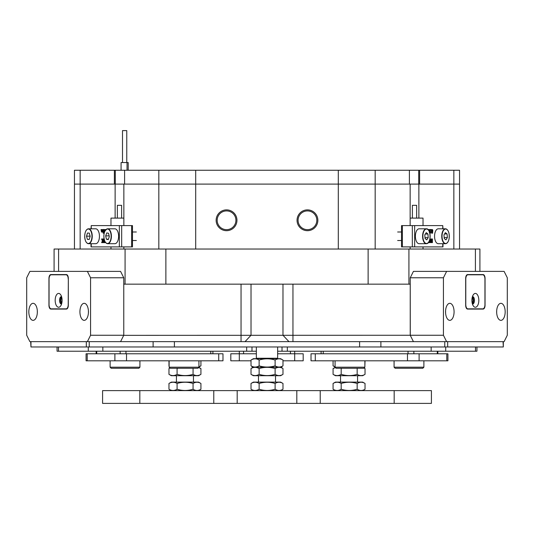 <?xml version="1.0" encoding="UTF-8"?>
<svg xmlns="http://www.w3.org/2000/svg" width="534" height="534" viewBox="0 0 534 534"><rect width="100%" height="100%" fill="white"/><g stroke="black" fill="none" stroke-linecap="round" stroke-linejoin="round"><path stroke-width="0.8" d="M503.322 341.647L503.322 346.966L503.035 341.647M447.679 341.647L447.679 346.966L503.035 346.966M447.679 346.966L444.769 346.966L444.769 341.647M443.427 277.773L410.239 277.773L413.429 271.385L446.618 271.385L443.427 277.773L443.427 335.259L446.618 341.647L380.896 341.647L380.896 346.966L444.769 346.966M380.896 346.966L359.602 346.966L359.602 341.647M174.398 341.647L174.398 346.966L359.602 346.966M174.398 346.966L153.104 346.966L153.104 341.647L87.382 341.647L90.573 335.259L90.573 277.773L87.382 271.385L29.891 271.385L26.7 277.773L26.7 335.259L29.891 341.647L87.382 341.647M89.231 341.647L89.231 346.966L153.104 346.966M89.231 346.966L86.321 346.966L86.321 341.647M30.965 341.647L30.965 346.966L86.321 346.966M30.965 346.966L30.678 341.647M251.981 346.966L251.981 351.225L256.353 351.225M277.647 351.225L431.158 351.225L431.158 346.966M251.02 360.81L230.808 360.81L230.808 353.782L239.319 353.782L239.319 351.225M294.681 351.225L294.681 353.782L277.647 353.782M256.353 353.782L239.319 353.782L239.319 360.81M294.681 360.81L294.681 353.782L303.192 353.782L303.192 360.81L282.98 360.81M412.381 218.106L412.381 205.33L416.64 205.33L416.64 218.106M423.028 225.608L423.028 218.106L410.145 218.106M117.36 218.106L117.36 205.33L121.618 205.33L121.618 218.106M123.855 218.106L110.972 218.106L110.972 225.608M418.876 218.106L418.876 184.09L459.547 184.09L459.547 249.031M74.453 249.031L74.453 184.09L115.124 184.09L115.124 218.106M317.863 220.288A10.406 10.406 0 0 0 307.451 209.875A10.406 10.406 0 0 0 297.044 220.288A10.406 10.406 0 0 0 307.451 230.695A10.406 10.406 0 0 0 317.863 220.288M316.822 220.288A9.365 9.365 0 0 0 307.451 210.917A9.365 9.365 0 0 0 298.085 220.288A9.365 9.365 0 0 0 307.451 229.653A9.365 9.365 0 0 0 316.822 220.288M236.956 220.288A10.406 10.406 0 0 0 226.549 209.875A10.406 10.406 0 0 0 216.137 220.288A10.406 10.406 0 0 0 226.549 230.695A10.406 10.406 0 0 0 236.956 220.288M235.915 220.288A9.365 9.365 0 0 0 226.549 210.917A9.365 9.365 0 0 0 217.178 220.288A9.365 9.365 0 0 0 226.549 229.653A9.365 9.365 0 0 0 235.915 220.288M54.088 271.385L54.088 249.031L58.593 249.031L58.593 271.385M115.124 184.09L418.876 184.09M410.145 184.09L410.145 225.608M410.145 246.902L410.145 249.031M123.855 249.031L123.855 246.902M123.855 225.608L123.855 184.09M475.407 271.385L475.407 249.031L479.912 249.031L479.912 271.385M368.126 284.161L368.126 249.031L408.924 249.031L408.924 284.161L125.076 284.161L125.076 249.031L165.874 249.031L165.874 284.161M475.407 249.031L408.924 249.031M123.721 335.339L410.232 335.259L410.232 284.161L408.924 284.161M410.239 277.773L410.279 335.339M125.076 284.161L123.768 284.161L123.768 335.259L123.761 277.773L90.573 277.773M125.076 249.031L58.593 249.031M443.427 335.259L410.239 335.259L413.429 341.647L120.571 341.647L123.761 335.259L90.573 335.259M368.126 249.031L165.874 249.031M122.506 162.55L122.506 130.61L126.765 130.61L126.765 162.55M128.207 170.253L128.207 162.55L121.071 162.55L121.071 170.253M127.032 170.253L127.032 162.55M418.716 184.09L418.716 170.253L409.398 170.253L409.398 184.09L158.825 184.09L158.825 170.253L115.284 170.253L115.284 184.09M158.825 170.253L195.704 170.253L195.704 249.031M338.296 249.031L338.296 170.253L195.704 170.253M338.296 170.253L375.175 170.253L375.175 249.031M409.398 170.253L375.175 170.253M418.716 170.253L419.617 170.253L419.617 184.09L453.847 184.09L453.847 170.253L419.617 170.253M453.847 170.253L459.547 170.253L459.547 184.09L453.847 184.09L453.847 249.031M74.453 170.253L80.153 170.253L80.153 184.09L74.453 184.09L74.453 170.253M80.153 249.031L80.153 184.09L114.383 184.09L114.383 170.253L80.153 170.253M114.383 170.253L115.284 170.253M158.825 249.031L158.825 184.09L124.602 184.09L124.602 170.253M442.986 243.704L442.986 246.902L401.521 246.902L401.521 225.608L402.369 225.608L402.369 246.902M442.759 228.806L442.759 225.608L414.658 225.608L414.658 246.902M428.608 230.254L428.415 229.66M429.156 231.229L429.122 229.774L428.355 229.56L429.536 229.56L429.283 231.516M429.877 232.897L430.831 232.49L429.83 233.251M429.363 232.524L429.436 229.954L429.99 229.507L430.858 229.774L430.13 229.947M430.731 230.114L430.731 229.507L431.285 229.507L431.285 230.114L430.731 230.114M432.333 233.251L431.766 231.409L432.346 229.507L432.767 230.114L432.573 233.078L431.779 233.251L431.372 230.067M431.432 229.88L432.346 229.507M430.551 239.733L430.704 239.085M431.492 239.733L431.305 239.078M431.285 238.978L430.578 239.225L430.551 242.042L431.285 238.978L432.046 242.042L431.792 238.978L432.427 238.978L432.427 242.623L431.352 242.623L430.951 240.947M431.906 242.623L431.225 239.793L430.551 242.623L429.49 242.623L430.271 242.376L429.716 242.376L429.743 239.639L430.297 239.639L430.264 239.199L429.87 239.199L429.042 242.676L428.835 241.902M428.989 242.676L428.408 242.523M412.328 246.902L412.328 225.608L402.369 225.608M412.328 225.608L414.658 225.608M442.759 225.608L442.986 228.806M430.264 239.199L430.804 238.978M430.271 242.376L430.297 239.639M431.792 238.978L431.312 238.978M431.792 239.078L431.339 239.078M432.013 239.199L431.459 239.199M429.036 241.528L429.303 240.961M432.653 231.289L432.56 230.061L432.34 229.66L432.079 230.227L432.206 233.011L432.653 231.289L432.099 231.289L432.013 230.061M431.766 231.409L431.212 231.409M431.966 232.831L431.412 232.831M431.939 232.937L432.099 231.289M432.56 230.061L432.106 230.061M431.285 230.114L430.851 229.807M430.751 229.96L430.377 229.76L430.044 230.468L430.544 231.382L430.124 232.303L430.431 232.897L430.784 232.45M430.684 229.947L430.157 229.947M430.337 233.251L429.917 232.524L429.99 229.954L429.436 229.954M429.99 229.954L430.544 229.507M429.843 230.768L429.289 230.768M430.17 231.709L429.616 231.709M429.122 229.774L428.568 229.774M119.342 246.902L119.342 225.608L121.672 225.608L121.672 246.902L91.014 246.902L91.014 243.704M119.342 225.608L91.241 225.608L91.241 228.806M102.488 231.582L101.513 232.09L101.019 229.56L103.376 229.56M103.376 232.003L102.662 231.883M104.05 231.769L104.243 233.104M104.364 232.51L103.496 230.454L103.75 233.204L103.122 233.204L103.376 229.5L103.976 229.5L104.637 231.075M104.637 231.703L104.384 229.56L105.572 229.56L104.791 229.807L105.345 229.807L105.318 230.368M105.231 242.002L105.071 242.676L104.47 242.676L103.543 239.078L104.11 238.978M102.895 239.078L102.848 239.793M103.923 239.139L103.182 240.754L104.03 242.623L102.635 242.623L102.468 241.161L102.154 241.989L102.702 241.989L102.815 242.523M121.672 225.608L132.479 225.608L132.479 246.902L131.631 246.902L131.631 225.608M121.672 246.902L131.631 246.902M91.014 228.806L91.241 225.608M104.263 239.078L104.424 240.193M104.844 241.281L104.524 242.676M104.47 240.347L104.577 241.809L104.751 241.074M102.154 241.989L102.261 242.623L101.607 242.623L102.395 240.954L101.567 238.978L103.543 238.978M102.261 242.623L102.635 242.623M102.261 242.523L102.635 242.523M102.087 242.416L102.641 242.416M102.067 242.309L102.621 242.309M103.489 238.978L102.628 240.754L103.476 242.523L104.03 242.523M102.628 240.754L103.182 240.754M103.042 239.679L103.596 239.679M102.341 238.978L102.555 240.547L102.842 238.978M102.248 239.659L102.802 239.659M102.174 239.419L102.728 239.419M102.168 239.292L102.715 239.292M102.228 239.112L102.782 239.112M102.341 239.078L102.842 239.078M105.852 229.76L105.525 230.468M105.325 230.768L105.472 229.954L106.333 229.774M104.791 229.807L104.764 231.402M103.422 229.5L104.504 232.07M103.75 233.204L104.183 233.204M103.75 233.104L104.203 233.104M103.536 232.984L104.09 232.984M103.069 229.56L102.902 231.576L103.376 231.783M103.069 231.783L102.722 232.09M102.902 231.576L103.376 231.576M102.888 230.114L103.376 230.114M102.334 229.56L102.361 231.783L102.488 229.56M102.201 231.616L102.575 231.616M102.154 231.182L102.662 231.182M102.161 229.854L102.655 229.854M101.6 229.56L101.62 231.783L101.754 229.56M101.46 231.609L101.834 231.609M101.427 229.854L101.921 229.854M101.467 229.72L101.887 229.72M102.508 231.883L101.934 231.582L101.513 232.09M102.241 232.09L102.662 232.09M105.472 230.261A7.449 3.725 90 0 1 107.681 228.806C105.572 229.073 104.297 231.295 103.87 235.474C103.923 240.48 105.198 243.23 107.681 243.704L114.877 243.704A7.449 3.725 -90 0 0 118.581 237.049A7.449 3.725 -90 0 0 114.877 228.806L107.681 228.806A7.449 3.725 90 0 1 111.386 237.049A7.449 3.725 90 0 1 107.681 243.704A7.449 3.725 90 0 1 105.472 242.249M105.679 235.868L106.42 239.212L108.242 239.606L109.316 236.642L108.576 233.298L106.76 232.904L105.679 235.868L109.15 235.868M108.382 239.212L106.42 239.212M86.308 230.261A7.449 3.725 90 0 1 88.524 228.806C86.268 229.139 84.986 231.562 84.692 236.068A7.236 3.618 -90 0 0 88.243 243.491A7.236 3.618 -90 0 0 91.955 236.435A7.236 3.618 -90 0 0 88.424 229.019A7.236 3.618 -90 0 0 84.719 236.075C84.899 240.774 86.181 243.317 88.524 243.704L95.713 243.704A7.449 3.725 -90 0 0 99.437 236.442A7.449 3.725 -90 0 0 95.713 228.806L88.524 228.806A7.449 3.725 90 0 1 92.248 236.442A7.449 3.725 90 0 1 88.524 243.704A7.449 3.725 90 0 1 86.308 242.249M86.508 236.161L87.382 239.379L89.211 239.472L90.166 236.348L89.291 233.131L87.463 233.038L86.508 236.161L90.119 236.161M89.238 239.379L87.382 239.379M447.692 242.249A7.449 3.725 -90 0 1 445.476 243.704C447.158 243.597 448.36 241.995 449.067 238.898C449.635 233.024 448.44 229.66 445.476 228.806L438.287 228.806A7.449 3.725 90 0 0 434.809 233.578A7.449 3.725 90 0 0 438.287 243.704L445.476 243.704A7.449 3.725 -90 0 1 442.005 233.578A7.449 3.725 -90 0 1 445.476 228.806A7.449 3.725 -90 0 1 447.692 230.261M443.954 234.94L444.241 238.558L445.95 239.873L447.372 237.57L447.085 233.952L445.383 232.637L443.954 234.94M444.562 233.952L447.085 233.952M444.161 237.57L447.372 237.57M428.528 242.249A7.449 3.725 -90 0 1 426.799 243.644A7.449 3.725 -90 0 1 426.319 243.704L426.84 243.637C431.452 243.05 430.885 228.118 426.319 228.806L419.123 228.806A7.449 3.725 90 0 0 418.643 228.866A7.449 3.725 90 0 0 415.405 236.736A7.449 3.725 90 0 0 419.123 243.704L426.319 243.704A7.449 3.725 -90 0 1 422.601 236.736A7.449 3.725 -90 0 1 425.838 228.866A7.449 3.725 -90 0 1 426.319 228.806A7.449 3.725 -90 0 1 428.528 230.261M426.739 239.886L428.195 237.663L427.954 234.032L426.266 232.624L424.81 234.847L425.051 238.478L426.739 239.886M425.344 234.032L427.954 234.032M424.997 237.663L428.195 237.663M478.824 300.342A6.922 3.458 90 0 0 476.955 294.194A6.922 3.458 90 0 0 473.364 294.688A6.922 3.458 90 0 0 471.902 300.342A6.922 3.458 90 0 0 473.364 305.989A6.922 3.458 90 0 0 476.955 306.483A6.922 3.458 90 0 0 478.824 300.342M472.443 304.053A3.725 1.862 90 0 0 472.597 304.066A3.725 1.862 90 0 0 474.459 300.342A3.725 1.862 90 0 0 472.597 296.617A3.725 1.862 90 0 0 472.443 296.63M472.37 303.799A3.725 1.862 90 0 0 473.538 300.342A3.725 1.862 90 0 0 472.37 296.884M484.945 279.048A4.259 2.129 90 0 0 482.816 274.79L467.911 274.79A4.259 2.129 90 0 0 465.781 279.048L465.781 304.6A4.259 2.129 90 0 0 467.911 308.859L482.816 308.859A4.259 2.129 90 0 0 484.945 304.6L484.945 279.048M467.911 274.79L466.963 274.79M467.911 308.859L466.963 308.859M62.098 300.342A6.922 3.458 -90 0 0 60.636 294.688A6.922 3.458 -90 0 0 57.045 294.194A6.922 3.458 -90 0 0 55.176 300.342A6.922 3.458 -90 0 0 57.045 306.483A6.922 3.458 -90 0 0 60.636 305.989A6.922 3.458 -90 0 0 62.098 300.342M61.557 296.63A3.725 1.862 -90 0 0 61.403 296.617A3.725 1.862 -90 0 0 59.541 300.342A3.725 1.862 -90 0 0 61.403 304.066A3.725 1.862 -90 0 0 61.557 304.053M61.63 296.884A3.725 1.862 -90 0 0 60.462 300.342A3.725 1.862 -90 0 0 61.63 303.799M68.219 279.048A4.259 2.129 -90 0 0 66.089 274.79L51.184 274.79A4.259 2.129 -90 0 0 49.055 279.048L49.055 304.6A4.259 2.129 -90 0 0 51.184 308.859L66.089 308.859A4.259 2.129 -90 0 0 68.219 304.6L68.325 279.048M66.089 274.79L67.037 274.79M66.089 308.859L67.037 308.859M472.136 302.838A2.663 1.328 90 0 0 473.004 300.342A2.663 1.328 90 0 0 472.136 297.845M505.171 311.836A8.517 4.259 90 0 0 500.912 303.319A8.517 4.259 90 0 0 496.653 311.836A8.517 4.259 90 0 0 500.912 320.353A8.517 4.259 90 0 0 505.171 311.836M496.673 312.604A8.517 4.259 90 0 0 496.687 311.836A8.517 4.259 90 0 0 496.673 311.068M454.074 311.836A8.517 4.259 90 0 0 449.815 303.319A8.517 4.259 90 0 0 445.556 311.836A8.517 4.259 90 0 0 449.815 320.353A8.517 4.259 90 0 0 454.074 311.836M445.576 312.604A8.517 4.259 90 0 0 445.59 311.836A8.517 4.259 90 0 0 445.576 311.068M446.618 341.647L504.109 341.647L507.3 335.259L507.3 277.773L504.109 271.385L446.618 271.385M467.59 274.576A3.831 1.916 90 0 0 465.675 278.408L465.675 305.234A3.831 1.916 90 0 0 467.59 309.073L483.136 309.073A3.831 1.916 90 0 0 485.052 305.234L485.052 278.408A3.831 1.916 90 0 0 483.136 274.576L467.59 274.576M478.731 274.79A4.259 2.129 90 0 0 478.064 274.576M479.445 309.073A3.831 1.916 90 0 0 480.079 308.859M480.079 274.79A3.831 1.916 90 0 0 479.445 274.576M61.864 297.845A2.663 1.328 -90 0 0 60.996 300.342A2.663 1.328 -90 0 0 61.864 302.838M88.444 311.836A8.517 4.259 -90 0 0 84.185 303.319A8.517 4.259 -90 0 0 79.926 311.836A8.517 4.259 -90 0 0 84.185 320.353A8.517 4.259 -90 0 0 88.444 311.836M88.424 311.068A8.517 4.259 -90 0 0 88.41 311.836A8.517 4.259 -90 0 0 88.424 312.604M37.347 311.836A8.517 4.259 -90 0 0 33.088 303.319A8.517 4.259 -90 0 0 28.829 311.836A8.517 4.259 -90 0 0 33.088 320.353A8.517 4.259 -90 0 0 37.347 311.836M37.327 311.068A8.517 4.259 -90 0 0 37.313 311.836A8.517 4.259 -90 0 0 37.327 312.604M87.382 271.385L120.571 271.385L123.761 277.773M50.864 274.576A3.831 1.916 -90 0 0 48.948 278.408L48.948 305.234A3.831 1.916 -90 0 0 50.864 309.073L66.41 309.073A3.831 1.916 -90 0 0 68.325 305.234L68.325 278.408A3.831 1.916 -90 0 0 66.41 274.576L50.864 274.576M55.936 274.576A4.259 2.129 -90 0 0 55.269 274.79M54.555 274.576A3.831 1.916 -90 0 0 53.921 274.79M53.921 308.859A3.831 1.916 -90 0 0 54.555 309.073M476.935 346.966L476.935 351.225L475.507 351.225L475.507 346.966M445.703 346.966L445.703 351.225L475.507 351.225M445.703 351.225L431.158 351.225M251.981 351.225L246.661 351.225L246.661 346.966M102.842 346.966L102.842 351.225L246.661 351.225M102.842 351.225L88.297 351.225L88.297 346.966M58.493 346.966L58.493 351.225L88.297 351.225M58.493 351.225L57.065 351.225L57.065 346.966M446.784 353.782L447.926 353.782L447.926 360.81L446.784 360.81L446.784 353.782L419.11 353.782L419.11 360.81L311.022 360.81L311.022 353.782L315.28 353.782L315.28 360.81M407.475 360.81L407.475 353.782L315.28 353.782M407.475 353.782L419.11 353.782M446.784 360.81L419.11 360.81M218.72 360.81L218.72 353.782L222.978 353.782L222.978 360.81L114.89 360.81L114.89 353.782L87.216 353.782L87.216 360.81L86.074 360.81L86.074 353.782L87.216 353.782M114.89 353.782L126.525 353.782L126.525 360.81M218.72 353.782L126.525 353.782M114.89 360.81L87.216 360.81M252.562 367.666L252.095 367.192L281.905 367.192L281.905 366.457M363.814 368.26L336.133 368.26L335.072 367.192L364.876 367.192L363.814 368.26M198.928 367.192L197.867 368.26L170.186 368.26L169.124 367.192L198.928 367.192L198.928 360.81M422.815 368.26L395.14 368.26L394.072 367.192L423.883 367.192L422.815 368.26M139.928 367.192L138.86 368.26L111.185 368.26L110.117 367.192L139.928 367.192L139.928 360.81M256.353 346.966L256.353 358.254L277.647 358.254L277.219 358.681M394.179 403.39L394.179 390.614L431.412 390.614L431.412 403.39L139.821 403.39L139.821 390.614L102.588 390.614L102.588 403.39L139.821 403.39M394.179 390.614L139.821 390.614M253.376 390.614L251.02 389.259C253.717 390.881 256.42 390.881 259.13 389.259C264.443 390.881 269.77 390.881 275.11 389.259L275.31 389.366C277.86 390.881 280.417 390.841 282.98 389.259L282.98 383.459L280.624 382.097L253.376 382.097L251.02 383.459C253.73 381.837 256.433 381.837 259.13 383.459C264.47 381.837 269.797 381.837 275.11 383.459L275.31 383.345C277.874 381.837 280.43 381.87 282.98 383.459M280.624 390.614L282.98 389.259M251.02 389.259L251.02 383.459M259.13 389.259L259.13 383.459M275.11 389.259L275.11 383.459M282.98 365.837L280.624 367.192L253.376 367.192L251.02 365.837C253.717 367.459 256.42 367.459 259.13 365.837L259.531 365.95C264.717 367.459 269.91 367.425 275.11 365.837C277.727 367.459 280.35 367.459 282.98 365.837L282.98 360.036L280.624 358.681L253.376 358.681L251.02 360.036C253.73 358.414 256.433 358.414 259.13 360.036L259.531 359.923C264.744 358.414 269.937 358.454 275.11 360.036C277.74 358.414 280.363 358.414 282.98 360.036M251.02 365.837L251.02 360.036M259.13 365.837L259.13 360.036M275.11 365.837L275.11 360.036M282.98 374.354C280.417 375.943 277.86 375.976 275.31 374.467L275.11 374.354C269.77 375.976 264.443 375.976 259.13 374.354C256.42 375.976 253.717 375.976 251.02 374.354L253.376 375.709L280.624 375.709L282.98 374.354L282.98 368.553L280.624 367.192M282.98 368.553C280.43 366.965 277.874 366.931 275.31 368.44L275.11 368.553C269.797 366.931 264.47 366.931 259.13 368.553C256.433 366.931 253.73 366.931 251.02 368.553L253.376 367.192M251.02 374.354L251.02 368.553M259.13 374.354L259.13 368.553M275.11 374.354L275.11 368.553M169.318 389.453L169.171 389.366C171.801 390.881 174.438 390.841 177.081 389.259C182.394 390.881 187.721 390.881 193.061 389.259C195.678 390.881 198.301 390.881 200.924 389.259L200.924 383.459L198.575 382.097L171.321 382.097L169.318 383.258M200.924 383.459C198.314 381.837 195.691 381.837 193.061 383.459C187.748 381.837 182.421 381.837 177.081 383.459C174.451 381.87 171.814 381.837 169.171 383.345L169.051 383.412M198.575 390.614L200.924 389.259M168.971 389.259L168.971 383.459M177.081 389.259L177.081 383.459M193.061 389.259L193.061 383.459M335.425 390.614L333.076 389.259C335.773 390.881 338.476 390.881 341.186 389.259L341.58 389.366C346.773 390.881 351.966 390.841 357.166 389.259C359.782 390.881 362.406 390.881 365.029 389.259L365.029 383.459L362.679 382.097L335.425 382.097L333.076 383.459C335.786 381.837 338.489 381.837 341.186 383.459L341.58 383.345C346.8 381.837 351.993 381.87 357.166 383.459C359.796 381.837 362.412 381.837 365.029 383.459M362.679 390.614L365.029 389.259M357.166 389.259L357.166 383.459M333.076 389.259L333.076 383.459M341.186 389.259L341.186 383.459M198.928 366.758L200.924 365.837L200.924 360.81M168.971 365.837L168.971 360.81M364.876 365.924L365.029 360.81M333.423 366.037L335.072 366.738M333.076 365.837L333.076 360.81M169.318 374.554L171.321 375.709L198.575 375.709L200.924 374.354L200.924 368.553L198.588 367.532M169.051 374.401L169.171 374.467C171.801 375.976 174.438 375.943 177.081 374.354C182.394 375.976 187.721 375.976 193.061 374.354C195.678 375.976 198.301 375.976 200.924 374.354M193.588 368.26L191.986 368.26M178.156 368.26L177.081 368.553L177.081 374.354M168.971 374.354L168.971 368.553M193.061 374.354L193.061 368.553M365.029 374.354C362.406 375.976 359.782 375.976 357.166 374.354C351.966 375.943 346.773 375.976 341.58 374.467L341.186 374.354C338.476 375.976 335.773 375.976 333.076 374.354L335.425 375.709L362.679 375.709L365.029 374.354L365.029 368.553L364.041 368.033M357.693 368.26L357.166 368.553L357.166 374.354M335.425 367.552L333.076 368.553L335.198 367.325M341.58 368.44L340.639 368.26M333.076 374.354L333.076 368.553M341.186 374.354L341.186 368.553M243.577 351.225L243.577 353.782M290.423 353.782L290.423 351.225M241.048 341.647L241.048 284.161M288.961 341.647L282.973 335.259L282.973 284.161M251.027 284.161L251.027 335.259L245.039 341.647M292.952 284.161L292.952 341.647M442.759 246.902L442.759 243.704M430.297 241.969L429.743 241.969M432.046 239.639L431.492 239.639M429.156 230.214L428.608 230.214M91.241 243.704L91.241 246.902M102.995 241.815L103.549 241.815M104.764 230.214L105.318 230.214M103.496 232.544L104.05 232.544M102.888 231.075L103.376 231.075M102.154 230.114L102.662 230.114M101.42 231.182L101.927 231.182M101.42 230.114L101.927 230.114M103.896 235.481A7.236 3.618 -90 0 0 107.114 243.451A7.236 3.618 -90 0 0 111.099 237.023A7.236 3.618 -90 0 0 107.881 229.059A7.236 3.618 -90 0 0 103.896 235.481M442.286 233.652A7.236 3.618 90 0 0 444.361 243.01A7.236 3.618 90 0 0 449.041 238.858A7.236 3.618 90 0 0 446.965 229.5A7.236 3.618 90 0 0 442.286 233.652M426.966 243.431A7.236 3.618 90 0 0 430.09 235.32A7.236 3.618 90 0 0 426.032 229.073A7.236 3.618 90 0 0 422.915 237.189A7.236 3.618 90 0 0 426.966 243.431M287.339 346.966L287.339 351.225M437.286 353.782L437.286 351.225M413.863 351.225L413.863 353.782M323.23 351.225L323.23 353.782M408.043 353.782L408.043 351.225M210.77 353.782L210.77 351.225M125.957 351.225L125.957 353.782M120.137 353.782L120.137 351.225M96.714 351.225L96.714 353.782M320.226 403.39L320.226 390.614M213.774 403.39L213.774 390.614M423.028 249.031L423.028 246.902M110.972 249.031L110.972 246.902M136.357 240.514L132.479 240.514M136.357 231.996L132.479 231.996M397.643 231.996L401.521 231.996M397.643 240.514L401.521 240.514M282.019 346.966L282.019 351.225M437.853 353.782L437.853 351.225M321.101 353.782L321.101 351.225M212.899 353.782L212.899 351.225M96.147 353.782L96.147 351.225M252.095 366.457L252.095 367.192M281.438 367.666L281.905 367.192M364.876 360.81L364.876 367.192M335.072 360.81L335.072 367.192M169.124 360.81L169.124 367.192M423.883 360.81L423.883 367.192M394.072 360.81L394.072 367.192M110.117 360.81L110.117 367.192M193.462 375.709L193.462 382.097M176.434 375.709L176.434 382.097M357.566 375.709L357.566 382.097M340.538 375.709L340.538 382.097M275.517 375.709L275.517 382.097M277.647 346.966L277.647 358.254M258.483 375.709L258.483 382.097M256.781 358.681L256.353 358.254M237.189 403.39L237.189 390.614M296.811 403.39L296.811 390.614M171.321 390.614L169.051 389.299M198.928 366.991L200.851 365.883M335.072 366.991L333.149 365.883M169.925 367.999L169.051 368.507M198.802 367.325L200.851 368.507M364.075 367.999L364.949 368.507"/></g></svg>
